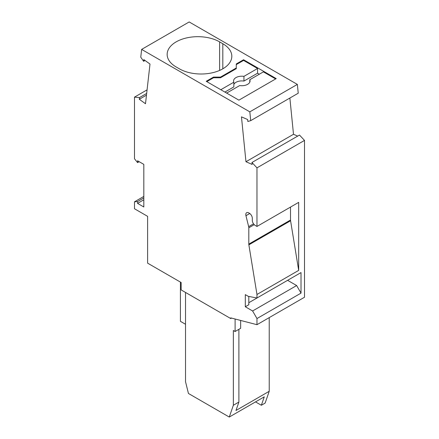 <?xml version="1.0" encoding="UTF-8"?>
<svg xmlns="http://www.w3.org/2000/svg" width="439" height="439" viewBox="0 0 439 439"><rect width="100%" height="100%" fill="white"/><g stroke="black" fill="none" stroke-linecap="round" stroke-linejoin="round"><path stroke-width="0.66" d="M143.816 196.431L134.488 201.819L134.488 208.761L147.608 216.339L147.608 263.148L181.148 282.513L181.148 289.921L230.727 318.549L230.727 317.874L256.974 324.69L256.974 318.544L252.601 310.971L245.313 306.762L248.809 304.737L248.809 296.435M256.974 167.852L251.959 162.496L299.497 135.053L304.512 140.409L256.974 167.852L256.974 226.442L298.679 202.363L298.679 270.391L290.574 220.762L248.869 244.841L256.974 294.47L256.974 298.004L248.227 296.32L245.313 294.635L245.313 306.762M248.869 244.841A4.127 2.382 60 0 1 248.809 244.117L248.809 227.797A4.127 2.382 -120 0 0 248.661 226.645L245.955 215.708A4.127 2.382 -120 0 1 246.658 212.668A4.127 2.382 -120 0 1 248.721 212.877L249.396 213.261A4.127 2.382 -120 0 1 252.31 218.315L252.31 220.378A4.127 2.382 -120 0 0 255.229 225.432L256.974 226.442M251.959 162.496L252.151 164.433L245.961 161.733L293.499 134.285L297.675 136.106M250.702 120.648L298.24 93.205L297.357 84.409L189.182 21.95L141.643 49.398L249.818 111.852L250.702 120.648L247.848 121.482L247.656 119.551L241.461 116.851L245.961 161.733M141.643 49.398L140.76 57.174L143.613 61.301L143.805 59.594L150.001 64.05L145.501 103.736L139.311 99.28L146.478 95.142M147.076 89.863L134.488 97.134L139.503 97.573L139.311 99.28M134.488 97.134L134.488 158.764L137.577 162.611L137.577 160.778L143.816 164.378L143.816 206.983L137.577 203.378L143.816 199.772M134.488 201.819L137.577 201.545L137.577 203.378M289.866 98.04L293.499 134.285M304.512 140.409L304.512 297.241L256.974 324.69M298.679 270.391L256.974 294.47M256.974 298.004L301.017 272.581L301.017 293.12L256.974 318.544M290.574 220.762A4.127 2.382 60 0 1 290.514 220.038L290.514 207.076M301.017 293.12L296.638 285.542L252.601 310.971M248.809 302.718L287.6 280.323L296.638 285.542M145.035 60.478L143.613 61.301M222.814 43.724L219.61 41.875A30.73 17.741 0 0 0 186.125 38.028A30.73 17.741 0 0 0 167.155 54.42A30.73 17.741 0 0 0 176.154 66.964L179.359 68.813A30.73 17.741 0 0 0 212.844 72.66A30.73 17.741 0 0 0 231.814 56.269A30.73 17.741 0 0 0 222.814 43.724L222.814 68.813M236.27 63.957L236.27 67.996L220.521 77.088L213.519 77.088L206.231 81.297L238.893 100.158L276.224 78.603L243.563 59.742L236.27 63.957M297.357 84.409L249.818 111.852M185.521 292.445L185.521 381.689L188.441 393.476L229.268 417.05L264.267 396.845L261.353 405.263L265.14 403.073L269.228 391.286L269.228 317.616M231.534 318.083L230.727 318.549M275.643 78.938L263.395 71.87L249.78 79.728A8.248 4.763 0 0 1 250.06 80.963A8.248 4.763 0 0 1 239.678 85.561L226.645 93.084M243.563 59.742L243.563 60.417L236.27 64.626M259.312 74.224L257.561 73.214L257.561 68.5L243.563 60.417M233.844 84.442A8.248 4.763 0 0 1 243.947 81.078L257.561 73.214M224.894 92.075L233.844 86.906L233.844 82.192L220.812 89.715M243.947 81.078L243.947 76.359L257.561 68.5M243.947 76.359A8.248 4.763 0 0 0 233.564 80.963A8.248 4.763 0 0 0 233.844 82.192M236.27 67.996L236.27 68.671L220.521 77.763L213.519 77.763L206.813 81.632M220.521 77.088L220.521 77.763M213.519 77.088L213.519 77.763M249.78 82.192L249.78 79.728M139.163 161.695L137.577 162.611M146.67 93.436L139.503 97.573M143.816 197.94L137.577 201.545M269.228 391.286L235.979 410.481L238.893 402.064L238.893 329.321M235.101 319.01L235.101 331.511L240.643 328.312L240.643 320.448M235.101 331.511L233.35 330.501L233.35 405.263L238.893 402.064M229.268 417.05L233.35 405.263M185.521 324.273L180.418 321.326L180.418 282.09M255.52 401.894L261.353 405.263M249.769 213.508L245.955 215.708M253.533 223.83L248.661 226.645M254.241 224.664L248.809 227.797M290.514 220.038L248.809 244.117M219.61 70.421L219.61 41.875"/></g></svg>
